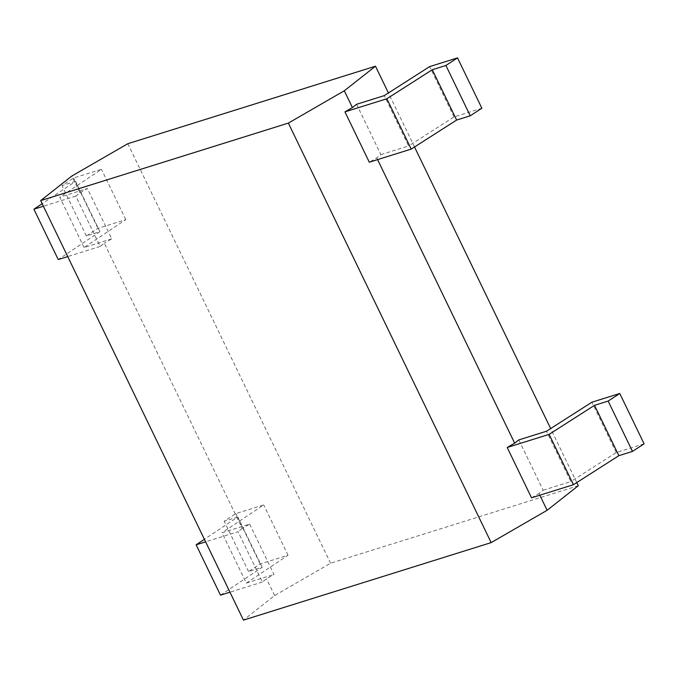 <?xml version="1.0" encoding="UTF-8"?>
<svg xmlns="http://www.w3.org/2000/svg" width="678" height="678" viewBox="0 0 678 678"><rect width="100%" height="100%" fill="white"/><g stroke="black" fill="none" stroke-linecap="round" stroke-linejoin="round"><path stroke-width="0.51" stroke-dasharray="3.39 2.54" d="M356.577 104.285L380.917 154.626L376.756 157.898L369.298 162.212M380.917 154.626L408.571 145.973L384.24 95.632M481.863 108.226L453.997 116.938L408.571 145.973M453.997 116.938L429.657 66.597M539.824 495.228L538.993 493.508L543.154 490.236L518.814 439.895M377.587 159.618L376.756 157.898M576.766 482.575L550.655 428.564M414.529 146.973L388.418 92.954M531.535 497.822L538.993 493.508M578.292 485.719L330.593 563.223L274.649 595.547L243.461 620.116M330.593 563.223L127.795 143.719M543.154 490.236L570.808 481.575L546.476 431.233M644.1 443.827L616.234 452.548L570.808 481.575M220.477 595.157L262.183 567.291L248.555 571.554L260.174 563.969L288.04 555.248L246.334 583.114L222.003 532.772L249.657 524.119L242.199 528.425L104.293 243.156L100.141 246.436L75.8 196.095L79.962 192.815L71.843 176.034M79.962 192.815L87.42 188.509L111.751 238.851L104.293 243.156M249.657 524.119L273.997 574.461L266.53 578.766L262.378 582.046L238.037 531.705L205.629 541.849M274.649 595.547L266.53 578.766M242.199 528.425L238.037 531.705M616.234 452.548L591.902 402.207M262.378 582.046L229.961 592.191M246.334 583.114L273.997 574.461M262.183 567.291L237.842 516.95L204.392 539.298M237.842 516.95L224.223 521.212L235.842 513.627L263.708 504.907L222.003 532.772M100.141 246.436L67.724 256.581M111.751 238.851L84.097 247.504L125.803 219.638L97.937 228.359L86.318 235.944L99.946 231.681L58.232 259.547M84.097 247.504L59.757 197.162L87.42 188.509M75.8 196.095L43.384 206.239M99.946 231.681L75.605 181.34L42.155 203.688M75.605 181.34L61.986 185.603L73.605 178.017L101.463 169.297L59.757 197.162M288.04 555.248L263.708 504.907M260.174 563.969L235.842 513.627M248.555 571.554L224.223 521.212M125.803 219.638L101.463 169.297M97.937 228.359L73.605 178.017M86.318 235.944L61.986 185.603"/><path stroke-width="1.02" d="M445.912 65.469L470.244 115.811L456.625 120.074L432.284 69.732L445.912 65.469L457.523 57.884L429.657 66.597L384.24 95.632L356.577 104.285L352.424 107.556L344.958 111.87L386.858 98.759L432.284 69.732M456.625 120.074L411.199 149.101L386.858 98.759M470.244 115.811L481.863 108.226L457.523 57.884M411.199 149.101L369.298 162.212L344.958 111.87M352.424 107.556L344.305 90.776L375.485 66.207L127.795 143.719L71.843 176.034L40.663 200.612L243.461 620.116L491.16 542.612L547.104 510.288L578.292 485.719L576.766 482.575M547.104 510.288L539.824 495.228M514.661 443.166L518.814 439.895L546.476 431.233L591.902 402.207L619.768 393.486L608.149 401.071L594.521 405.334L549.104 434.369L507.203 447.48L514.661 443.166L377.587 159.618M550.655 428.564L414.529 146.973M388.418 92.954L375.485 66.207M491.16 542.612L288.362 123.099L344.305 90.776M507.203 447.48L531.535 497.822L573.435 484.702L549.104 434.369M40.663 200.612L288.362 123.099M573.435 484.702L618.861 455.675L632.481 451.412L644.1 443.827L619.768 393.486M618.861 455.675L594.521 405.334M632.481 451.412L608.149 401.071M229.961 592.191L220.477 595.157L196.137 544.815L205.629 541.849M204.392 539.298L196.137 544.815M67.724 256.581L58.232 259.547L33.9 209.205L43.384 206.239M42.155 203.688L33.9 209.205"/></g></svg>
